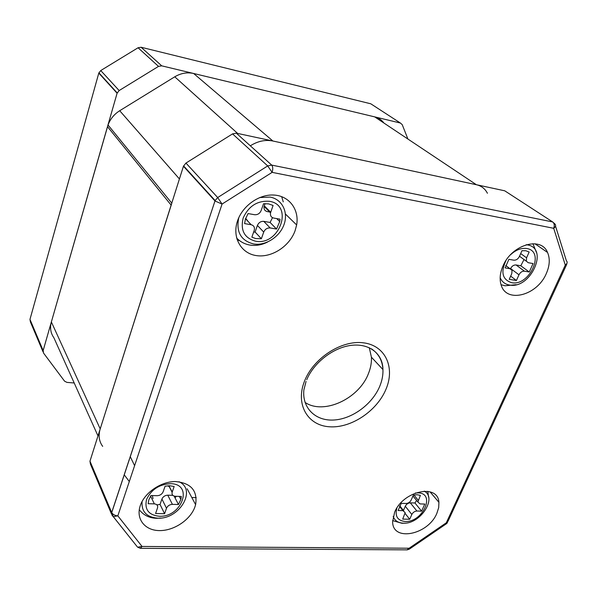 <?xml version="1.0" encoding="UTF-8"?>
<svg xmlns="http://www.w3.org/2000/svg" width="597" height="597" viewBox="0 0 597 597"><rect width="100%" height="100%" fill="white"/><g stroke="black" fill="none" stroke-linecap="round" stroke-linejoin="round"><path stroke-width="0.9" d="M97.983 435.914L53.894 337.768C50.626 333.141 49.79 327.872 51.364 321.97L108.027 125.004C110.273 118.997 114.169 114.236 119.713 110.721L174.757 76.804C180.891 73.162 187.189 72.058 193.644 73.491L374.7 116.878C378.528 117.84 381.587 119.878 383.886 123.012M250.956 145.422C258.195 141.026 265.508 139.556 272.896 141.011L476.376 184.719C481.413 185.883 485.092 188.734 487.421 193.271M102.684 446.384C99.057 441.399 98.229 435.571 100.206 428.892L171.817 203.189M129.303 481.525L124.206 474.794M196.219 497.629L191.786 497.488M394.624 512.256L392.625 521.83C392.625 542.091 428.139 534.852 436.847 513.368L438.691 507.674L438.914 502.323C438.019 483.369 403.079 490.801 394.624 512.256M502.913 266.172C499.995 273.03 499.398 279.262 501.107 284.859C506.241 303.672 537.173 295.597 546.292 273.583C549.762 265.672 550.18 258.635 547.531 252.464C541.106 235.934 511.495 244.74 502.913 266.172M237.546 220.853L237.494 220.994C231.897 237.36 241.009 253.434 256.337 255.598C271.59 257.994 289.478 246.449 295.105 230.681L296.642 224.95C299.366 209.928 289.635 196.271 274.627 195.092C259.673 193.734 242.673 205.51 237.546 220.853M237.106 239.695L239.725 240.763M140.28 505.584L140.265 505.644C135.668 518.965 144.884 530.532 159.421 530.591C173.899 530.852 190.286 519.92 194.883 507.017L195.615 504.659C197.719 490.637 190.958 482.936 175.317 481.548C160.906 481.518 144.571 492.697 140.28 505.584M305.06 402.408C323.671 415.161 358.969 398.803 368.416 373.632C370.685 368.036 371.685 362.558 371.424 357.193L369.289 347.708M268.911 211.226L268.844 211.868L268.911 211.226M111.527 514.077L90.401 464.033L89.975 461.183L183.451 166.25L185.943 163.071L232.546 133.885L236.293 133.146L504.734 190.809L506.278 191.809M283.269 201.89L281.665 196.629M74.2 382.983L66.939 382.386L64.566 381.17L43.581 353.133L43.148 350.551L117.094 93.236L98.796 73.11L100.744 70.55L138.064 47.76L141.123 47.253L370.789 103.796L372.192 104.706M43.059 351.894L30.395 321.902L29.969 319.402L98.796 73.11M100.744 70.55L119.154 90.55L158.504 66.386L138.064 47.76M141.123 47.253L161.712 65.834L400.415 123.042L370.789 103.796M400.415 123.042L402.221 124.639L407.9 139.026M161.712 65.834L158.504 66.386M119.154 90.55L117.094 93.236M525.845 250.74L529.158 252.024L526.569 257.814L526.338 261.195L528.241 262.71L533.061 263.553L529.255 272.001L524.442 271.18C522.159 271.075 520.338 272.277 518.98 274.807L516.427 280.508L509.241 279.329L511.786 273.598L512.039 270.374L510.047 268.74L505.122 267.896L508.905 259.322L513.838 260.188C516.151 260.314 517.995 259.098 519.368 256.531L521.957 250.71L525.845 250.74M519.838 255.471L519.621 256.531M519.397 256.471L520.002 256.606M529.255 272.001L520.815 265.784L516.024 264.956C513.763 264.844 511.957 266.031 510.614 268.531L510.48 268.844M524.017 259.516L520.815 265.784M516.427 280.508L510.659 276.127M268.575 203.868L273.083 205.465L270.523 212.838C270.09 215.636 271.142 217.383 273.68 218.062L280.053 219.181L279.717 221.577L276.538 229.039L270.18 227.957C267.21 227.77 265.053 229.144 263.717 232.084L261.374 238.74L255.695 238.554L251.867 237.181L254.322 230.091C254.844 227.226 253.785 225.435 251.136 224.718L244.606 223.606L245.374 219.248L248.061 213.569L254.606 214.719C257.62 214.927 259.807 213.532 261.15 210.547L263.531 203.734L268.575 203.868M265.031 203.614L264.09 206.398C263.673 209.174 264.717 210.898 267.225 211.577L269.71 212.025M276.538 229.039L270.098 222.457L263.792 221.368C260.859 221.174 258.732 222.532 257.411 225.442L255.113 232.024L253.621 232.151M272.508 217.674L270.098 222.457M261.374 238.74L255.113 232.024M248.262 221.651L245.68 218.308M169.839 485.764L174.152 486.525L172.13 492.301C171.697 494.659 172.742 495.98 175.264 496.271L181.324 496.458L180.876 499.42L178.451 504.525L172.406 504.361C169.6 504.532 167.63 505.838 166.503 508.271L164.585 513.718L155.571 513.517L157.533 507.875C157.996 505.502 156.936 504.166 154.339 503.868L148.153 503.704L148.787 499.913L150.974 495.517L157.175 495.704C160.018 495.547 162.011 494.234 163.153 491.756L165.085 486.197L169.839 485.764M176.354 496.308L175.011 497.808M167.809 485.801L169.623 487.01M178.451 504.525L174.13 496.092M172.817 495.331L167.772 495.174C164.988 495.331 163.048 496.614 161.929 499.032L160.041 504.435L156.907 504.868M164.585 513.718L160.041 504.435M153.041 498.599L152.369 495.555M417.109 494.726L420.378 495.383L417.87 501.987L420.094 503.92L424.788 504.062L421.594 511.151L416.907 511.025C414.699 511.181 413.012 512.33 411.84 514.472L409.699 519.256L402.706 519.099L405.176 512.629L402.9 510.636L398.109 510.51L401.281 503.331L406.072 503.48C408.311 503.331 410.012 502.174 411.191 500.002L413.355 495.129L417.109 494.726M421.594 511.151L414.96 502.995L410.296 502.846C408.109 502.995 406.438 504.129 405.281 506.256L403.43 510.428M416.579 500.42L414.96 502.995M409.699 519.256L405.117 513.457M51.364 321.97L100.206 428.892M107.49 126.661L171.138 205.107M119.713 110.721L179.428 178.951M174.757 76.804L237.651 133.437M193.644 73.491L272.896 141.011M374.7 116.878L476.376 184.719M306.06 381.438L303.873 389.901C301.978 408.199 315.731 421.281 334.104 420.004C352.454 418.885 372.416 404.079 379.782 386.214C382.117 380.535 383.17 374.983 382.938 369.55C382.401 360.506 378.58 353.603 371.483 348.849M304.351 381.55C313.029 358.439 341.275 339.947 363.207 342.79C385.281 345.29 395.356 367.304 386.02 389.147C376.998 411.034 351.066 428.385 329.454 426.78C307.724 425.512 295.336 404.632 304.351 381.55M89.975 461.183L111.699 512.51L214.987 200.958L183.451 166.25M185.943 163.071L217.689 197.547L267.702 165.929L232.546 133.885M236.293 133.146L271.695 165.093L552.673 221.95L504.734 190.809M553.703 228.3L272.12 172.361L222.062 204.062L117.825 515.853L142.049 546.456L409.146 548.225L446.317 522.778L565.284 265.113L553.703 228.3C554.717 225.517 554.374 223.397 552.673 221.95L554.829 223.89C556.18 225.241 555.8 226.711 553.703 228.3M140.504 548.33L407.072 549.859L409.146 548.225L409.393 549.091L407.266 549.852M409.512 549.009L446.452 523.718L446.317 522.778L448.034 521.218L566.352 265.195M142.049 546.456L140.399 548.33L137.586 547.188L142.049 546.456M566.911 263.352L566.687 264.456L565.284 265.113C567.329 263.546 567.68 262.068 566.344 260.673L555.531 226.144M117.825 515.853L113.281 516.659L112.117 515.465L111.736 512.599C112.893 514.524 114.922 515.607 117.825 515.853M137.116 546.598L113.281 516.659L111.736 512.599L214.987 200.958L215.136 200.562L215.047 201.01L222.062 204.062L217.689 197.547L215.136 200.562L183.585 165.884M271.695 165.093C272.941 166.645 273.09 169.063 272.12 172.361L267.702 165.929L271.695 165.093M29.969 319.402L43.148 350.551M526.226 244.718L527.33 244.874C549.374 248.165 530.532 289.53 509.45 285.03C505.032 284.247 501.935 281.814 500.159 277.739M506.032 260.456C500.51 272.232 502.368 279.642 511.607 282.68C529.561 286.53 545.583 251.277 526.823 248.546C521.285 247.77 515.823 249.867 510.45 254.844M526.569 257.814L520.681 253.576M524.442 271.18L516.024 264.956M518.98 274.807L510.614 268.531M510.047 268.74L505.726 265.493M259.628 197.57L270.083 197.077C282.194 199.256 288.552 212.219 284.023 224.569C279.665 236.942 265.605 245.971 253.665 243.986C240.867 240.651 235.905 231.905 238.77 217.756M255.509 241.181C279.351 246.143 294.202 205.047 269.471 201.301C257.389 200.48 248.621 206.062 243.151 218.047C240.278 230.382 244.397 238.091 255.509 241.181M270.695 212.248L264.262 205.816M270.18 227.957L263.792 221.368M263.717 232.084L257.411 225.442M251.136 224.718L245.531 218.741M179.033 481.757C197.085 489.756 179.369 519.562 157.72 518.166C146.556 517.189 141.34 511.629 142.079 501.48M159.168 516.248C181.861 517.577 194.025 483.913 170.578 483.667C159.183 484.324 151.168 489.615 146.549 499.525C144.37 509.442 148.578 515.017 159.168 516.248M172.205 492.062L168.973 485.757M172.406 504.361L167.772 495.174M166.503 508.271L161.929 499.032M154.339 503.868L150.593 496.092M424.266 491.13C437.511 497.995 420.176 524.36 403.415 523.166C398.184 522.942 394.766 520.718 393.184 516.487M396.886 508.062C394.736 516.166 397.498 520.644 405.176 521.494C422.713 522.606 436.161 492.995 417.922 492.891L415.311 493.032M418.206 500.234L413.915 495.003M416.907 511.025L410.296 502.846M411.84 514.472L405.281 506.256M402.9 510.636L399.46 506.293M108.027 125.004L171.764 203.129M371.424 357.193L382.938 369.55C382.968 354.267 369.849 343.185 351.551 345.32C333.298 347.35 313.723 362.767 306.754 379.699M187.137 488.779L195.615 504.659M285.448 214.047L296.642 224.95M535.009 243.785L547.531 252.464M430.049 491.831L438.914 502.323M446.631 523.576L447.496 522.562M98.893 72.804L117.199 92.923M516.136 284.679L505.077 285.784L501.055 284.702M536.367 252.3L532.934 243.68M526.338 261.195L519.494 256.24M267.56 242.031C261.829 244.957 256.031 245.979 250.158 245.098C244.867 244.233 240.345 241.86 236.606 237.994M270.523 212.838L264.09 206.398M279.717 221.577L276.739 218.599M156.556 518.293C149.28 518.069 143.519 515.204 139.265 509.704M156.936 518.3L160.854 518.032M130.236 456.593L134.601 465.675M172.13 492.301L168.779 485.757M180.876 499.42L179.309 496.398M392.617 520.606L401.908 523.27M402.438 523.278L404.96 523.129M428.556 496.958L427.765 491.324M417.87 501.987L412.967 496.01M403.699 510.763L399.736 505.763"/></g></svg>
